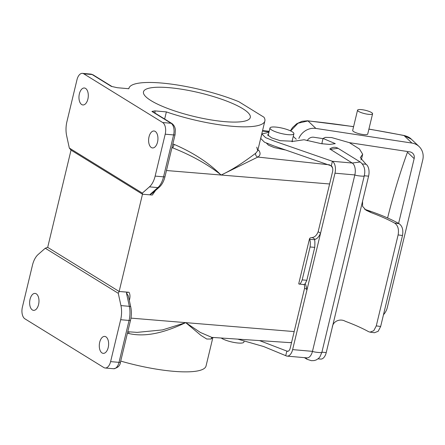<?xml version="1.0" encoding="UTF-8"?>
<svg xmlns="http://www.w3.org/2000/svg" width="445" height="445" viewBox="0 0 445 445"><rect width="100%" height="100%" fill="white"/><g stroke="black" fill="none" stroke-linecap="round" stroke-linejoin="round"><path stroke-width="0.67" d="M372.587 113.792L367.726 134.04A7.737 1.713 -166.5 0 1 364.077 134.618A7.737 1.713 -166.5 0 1 356.317 132.849A7.737 1.713 -166.5 0 1 352.685 130.424L357.546 110.176A7.737 1.713 -166.5 0 1 361.195 109.592A7.737 1.713 -166.5 0 1 368.955 111.361A7.737 1.713 -166.5 0 1 372.587 113.792A7.737 1.713 -166.5 0 1 368.933 114.371A7.737 1.713 -166.5 0 1 361.179 112.602A7.737 1.713 -166.5 0 1 357.546 110.176M383.473 314.743A15.475 14.09 133.5 0 0 387.311 307.523L422.75 159.922A15.475 14.09 133.5 0 0 419.068 146.516A15.475 14.09 133.5 0 0 411.936 143.067L315.883 128.433A15.475 14.09 133.5 0 0 298.845 138.434M323.009 138.645L313.775 137.238A6.191 5.635 133.5 0 0 307.2 140.72M398.587 223.44L414.15 158.609A6.191 5.635 133.5 0 0 412.676 153.247A6.191 5.635 133.5 0 0 409.823 151.867L349.375 142.661M290.418 130.836L292.476 127.615L296.676 123.76L301.999 121.296L307.584 120.784A3.093 1.585 95.7 0 1 307.979 120.929L298.017 123.232L290.663 130.947M368.922 129.061L403.932 135.458C407.309 136.298 409.789 137.549 411.375 139.218L404.032 135.558L411.936 143.067M387.601 218A278.715 97.171 98.7 0 1 407.442 152.246L414.15 158.609M403.932 135.458A3.093 0.534 101.2 0 1 404.032 135.558A276.534 61.154 13.5 0 0 368.905 129.139M261.832 133.906L260.737 138.484L264.497 142.216L273.224 145.699L331.303 165.863A4.639 2.525 -85 0 1 332.565 171.698L318.158 231.706L320.572 233.197L334.979 173.188A9.467 5.156 95 0 0 332.398 161.285L274.326 141.121L265.598 137.638L261.832 133.906L268.93 132.337M331.303 165.863L332.398 161.285L352.245 163.031L329.823 148.969C332.615 146.995 335.358 146.772 338.039 148.302L330.079 149.353M287.058 356.117A9.467 5.156 -85 0 0 292.626 349.609L307.033 289.6L304.619 288.11L290.212 348.118A4.639 2.525 95 0 1 287.481 351.305A4.639 2.525 95 0 1 286.836 351.083L285.734 355.661A9.467 5.156 -85 0 0 287.058 356.117L306.905 357.863A9.467 5.156 95 0 0 312.473 351.355L354.826 174.935A9.467 5.156 -85 0 0 352.245 163.031L360.211 161.991L338.044 148.307M285.734 355.661L263.69 346.549L237.747 339.129M268.485 134.212L267.634 134.841L271.5 137.822L280.178 140.687L293.706 141.276L304.063 139.741L321.334 143.679L329.623 144.436L335.285 143.646L323.053 138.445L325.417 137.36L331.642 137.566L349.336 142.645L359.482 149.036L362.675 154.248L360.333 157.675L366.007 164.244A9.467 5.156 -85 0 1 368.588 176.148L326.235 352.568A9.467 5.156 95 0 1 320.667 359.076L318.075 358.848M259.535 340.592L286.836 351.083L288.16 351.2M360.873 159.939L361.574 158.826L362.675 154.248M323.053 138.445L321.957 143.023L322.369 143.841M364.611 209.217L367.253 210.168C380.653 214.685 391.255 219.196 399.054 223.69C402.308 225.949 403.454 229.887 402.497 235.516L398.119 234.921L376.281 325.89L380.659 326.48L402.497 235.516M380.659 326.48L378.167 331.297L374.417 332.738L370.018 332.137L373.778 330.707L376.281 325.89M332.265 327.448C332.938 320.762 340.525 318.403 345.314 321.29C354.331 324.644 362.08 328.099 368.571 331.664L370.018 332.137M398.119 234.921C399.087 229.303 397.925 225.365 394.637 223.09L399.054 223.69M367.253 210.168L371.38 212.716C380.397 216.07 388.146 219.524 394.637 223.09M371.38 212.716L366.051 210.229L362.569 206.352L362.558 201.268M309.525 238.726L298.806 283.393A15.297 3.382 -166.5 0 0 298.868 283.949C299.741 284.722 300.848 283.365 302.183 279.888L310.087 246.964C310.504 243.165 310.337 240.606 309.587 239.288A15.297 3.382 -166.5 0 1 309.525 238.726A15.297 3.382 -166.5 0 1 312.234 237.524C314.793 237.163 316.768 235.227 318.158 231.706M304.619 288.11L304.413 284.411M298.868 283.949L303.935 284.616M304.986 283.904L305.515 284.121L307.033 289.6L320.572 233.197C318.937 236.768 317.113 238.804 315.105 239.299A9.734 2.153 13.5 0 0 314.593 239.727L314.565 239.805M302.183 279.888L306.833 280.294C305.276 283.804 304.285 285.167 303.868 284.388M306.833 280.294L314.737 247.37L310.087 246.964M309.587 239.288L314.593 239.727C314.915 240.901 314.96 243.448 314.737 247.37M105.148 367.998A9.284 5.056 -85 0 0 110.605 361.618L120.667 319.716A18.568 10.113 -85 0 0 120.934 305.587L118.27 293.3L45.268 248.238L38.153 254.49A18.568 10.113 -85 0 0 32.446 265.259L22.384 307.161A9.284 5.056 -85 0 0 24.914 318.831L103.846 367.553A9.284 5.056 -85 0 0 105.148 367.998L113.553 368.738A9.284 5.056 -85 0 0 119.01 362.358L129.067 320.456A18.568 10.113 -85 0 0 129.334 306.327A3.093 1.285 -12.2 0 1 130.769 307.072L128.344 295.892L126.458 293.049L127.62 292.215L128.989 292.282C130.046 294.062 130.251 296.403 129.606 299.313L129.334 300.447M284.961 149.887L274.215 147.568L268.469 145.17L266.36 143.062M275.783 127.075A12.299 2.72 -166.5 0 1 288.115 129.884A12.299 2.72 -166.5 0 1 293.895 133.745A12.299 2.72 -166.5 0 1 288.087 134.668A12.299 2.72 -166.5 0 1 275.755 131.859A12.299 2.72 -166.5 0 1 269.976 127.999A12.299 2.72 -166.5 0 1 275.783 127.075M224.358 121.613A54.924 12.149 -166.5 0 1 169.289 109.053A54.924 12.149 -166.5 0 1 143.479 91.831A54.924 12.149 -166.5 0 1 169.417 87.698A54.924 12.149 -166.5 0 1 224.486 100.253A54.924 12.149 -166.5 0 1 250.296 117.474A54.924 12.149 -166.5 0 1 224.358 121.613M79.371 93.85A8.511 4.634 95 0 1 84.372 87.999A8.511 4.634 95 0 1 87.882 99.107A8.511 4.634 95 0 1 82.881 104.953A8.511 4.634 95 0 1 79.371 93.85M149.019 136.843A8.511 4.634 95 0 1 154.02 130.991A8.511 4.634 95 0 1 157.53 142.094A8.511 4.634 95 0 1 152.529 147.946A8.511 4.634 95 0 1 149.019 136.843M174.112 144.375C192.88 152.485 208.282 162.458 220.314 174.301L221.176 175.035C208.127 164.606 191.951 155.533 172.649 147.829A3.093 0.545 106.6 0 0 174.112 144.375L172.838 143.991M83.738 73.803L162.675 122.525A9.284 5.056 95 0 1 165.206 134.195L155.144 176.098A18.568 10.113 95 0 1 149.437 186.867L142.322 193.119L142.489 194.22L119.143 291.469L47.687 247.359L71.033 150.115L69.32 148.057L66.655 135.77A18.568 10.113 95 0 1 66.922 121.641L76.985 79.738A9.284 5.056 95 0 1 82.442 73.358A9.284 5.056 95 0 1 83.738 73.803L92.143 74.543L111.295 86.369L117.319 87.715L128.839 88.733A69.91 15.458 -166.5 0 1 128.911 88.333A69.91 15.458 -166.5 0 1 168.683 83.782A69.91 15.458 -166.5 0 1 238.809 101.688L263.963 117.219A69.91 15.458 -166.5 0 1 264.864 120.973A69.91 15.458 -166.5 0 1 231.856 126.241A69.91 15.458 -166.5 0 1 166.369 111.901L154.854 110.883A6.191 5.006 -58.3 0 1 154.988 113.069M164.656 119.038L166.369 111.901M38.57 304.514A8.511 4.634 -85 0 0 35.06 293.411A8.511 4.634 -85 0 0 30.054 299.262A8.511 4.634 -85 0 0 33.564 310.365A8.511 4.634 -85 0 0 38.57 304.514M108.218 347.506A8.511 4.634 -85 0 0 104.709 336.403A8.511 4.634 -85 0 0 99.702 342.25A8.511 4.634 -85 0 0 103.212 353.358A8.511 4.634 -85 0 0 108.218 347.506M244.088 341.204L243.877 342.088A12.299 2.72 -166.5 0 1 238.069 343.017A12.299 2.72 -166.5 0 1 221.187 338.016M162.675 122.525L171.075 123.265L151.923 111.445L154.854 110.883M255.664 153.291A3.093 2.965 -122.3 0 0 257.833 157.063L221.176 175.035C236.874 167.67 250.685 156.89 255.664 153.291L257.711 150.777L256.776 147.145M137.121 332.376L162.508 329.906L185.737 322.636L200.428 332.487L211.842 337.388L289.578 342.606A15.497 8.438 -85 0 0 291.608 342.305M127.62 292.215L119.143 291.469L128.989 292.282M155.578 190.438L152.335 195.032L142.489 194.22L71.033 150.115M212.894 337.46L206.041 366.001A69.91 15.458 -166.5 0 1 120.717 361.084M212.649 337.444L211.075 339.023L206.736 339.018L200.973 335.419L185.737 322.636C169.222 330.374 148.413 338.094 128.705 333.5L127.426 333.149M119.143 291.469L118.27 293.3M45.268 248.238L47.687 247.359M150.966 194.971L150.149 194.365L152.201 193.408L159.282 187.184C162.002 184.675 163.91 181.154 165.006 176.604L175.069 134.702L175.363 129.768C175.085 127.192 173.962 125.123 171.998 123.571L152.846 111.745A3.093 2.503 121.7 0 0 151.923 111.445M69.32 148.057L142.322 193.119M129.083 299.285A3.093 0.684 -166.5 0 1 129.606 299.313M128.705 333.5A3.093 0.562 105.2 0 0 128.967 331.825M211.075 339.023A3.093 2.948 54.5 0 1 212.109 337.41M257.922 150.121L258.895 150.482C260.742 153.23 260.386 155.422 257.833 157.063L329.689 164.85M353.575 126.703A276.534 61.154 13.5 0 0 307.979 120.929L315.883 128.433M293.261 136.393L296.275 139.257M368.588 176.148L364.271 175.769L321.902 352.184C323.265 353.102 314.12 352.295 312.473 351.355L292.626 349.609M364.255 175.769C365.618 176.682 356.473 175.875 354.826 174.935L334.979 173.188M326.235 352.568L321.919 352.184M305.682 357.758L307.044 359.282L304.386 357.641M366.007 164.244L362.391 163.927M315.105 239.299L312.234 237.524M262.439 131.08L269.064 131.798M257.928 149.882L258.895 150.482M171.937 147.751L172.649 147.829L171.965 147.623M166.469 170.524L329.617 183.98M130.952 318.119L294.178 331.581M332.582 167.949A15.497 8.438 -85 0 0 330.49 165.351M110.605 361.618L119.01 362.358A3.093 0.684 13.5 0 0 120.467 362.124C120.178 365.662 117.875 367.87 113.553 368.738M120.667 319.716L129.067 320.456A3.093 0.684 13.5 0 0 130.53 320.222C131.575 315.733 131.653 311.35 130.769 307.072M120.934 305.587L129.334 306.327L126.458 293.049M112.101 86.597L93.061 74.843A3.093 2.503 -58.3 0 0 92.143 74.543A9.284 5.056 -85 0 0 90.841 74.098L82.442 73.358M150.149 194.365L157.836 187.606A18.568 10.113 -85 0 0 163.549 176.837L173.606 134.935A9.284 5.056 -85 0 0 171.075 123.265A3.093 2.503 -58.3 0 1 171.998 123.571M149.437 186.867L157.836 187.606A3.093 2.253 48.7 0 0 159.282 187.184M155.144 176.098L163.549 176.837A3.093 0.684 13.5 0 0 165.006 176.604M165.206 134.195L173.606 134.935A3.093 0.684 13.5 0 0 175.069 134.702M111.295 86.369A3.093 2.503 -58.3 0 1 112.079 86.591M411.375 139.213L419.068 146.516M307.584 120.784L353.597 126.619M321.902 352.256L319.944 356.823L318.653 358.342L316.228 359.949L314.153 360.572L311.433 360.695L307.044 359.282M364.255 175.836C365.629 169.857 364.277 165.24 360.211 161.991M291.976 141.733L293.895 133.745M269.18 131.297L262.561 130.58M137.16 332.376L127.76 331.748M291.586 342.389L289.578 342.606M292.048 141.432L292.426 141.666M257.711 150.777L264.864 120.973M128.816 88.727L128.911 88.333M268.107 135.792L269.976 127.999M93.061 74.843L90.841 74.098M120.467 362.124L130.53 320.222"/></g></svg>
